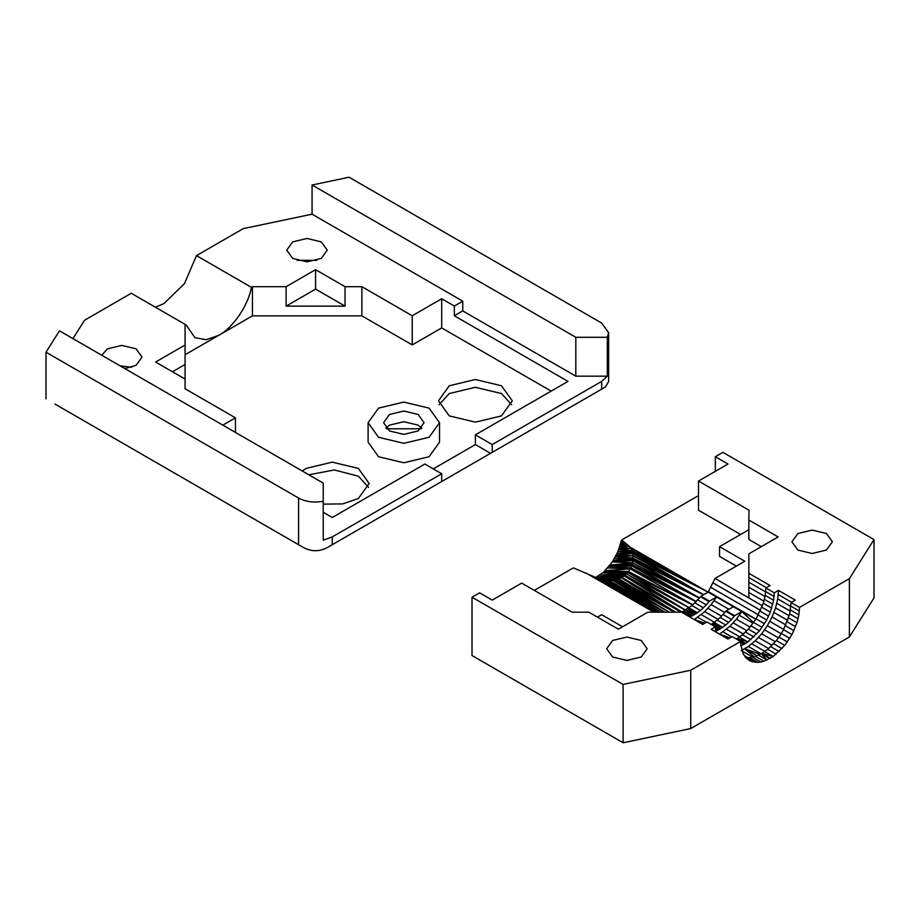 <?xml version="1.0" encoding="UTF-8"?>
<svg xmlns="http://www.w3.org/2000/svg" width="920" height="920" viewBox="0 0 920 920"><rect width="100%" height="100%" fill="white"/><g stroke="black" fill="none" stroke-linecap="round" stroke-linejoin="round"><path stroke-width="1.38" d="M623.105 684.434L623.105 742.773L472.017 655.534L472.017 597.206L623.105 684.434L690.736 670.231L740.588 641.447L744.797 643.873L740.887 645.794M874 539.58L849.39 578.634L849.39 636.962L874 597.919L874 539.58L722.913 452.352L715.334 456.734L727.961 464.025L698.498 481.034L749.006 510.197L748.845 520.018L778.159 536.935L748.857 553.851L748.857 584.384M472.017 597.206L479.596 592.836L492.223 600.127L521.686 583.107L572.044 612.179L588.88 612.179L618.355 629.199L647.818 612.179L681.501 612.179L702.707 624.427L706.917 622L715.334 626.853L711.125 629.292L727.961 639.009L732.17 636.582L740.588 641.447L740.749 644.908L741.716 645.46L740.738 644.518M612.616 656.995L606.694 648.738L612.616 640.469L626.934 637.043L641.24 640.469L647.174 648.738L641.24 656.995L626.934 660.422L612.616 656.995M849.39 636.962L690.736 728.559L623.105 742.773M690.736 728.559L690.736 670.231M736.38 566.099L719.543 556.381L719.543 546.653L748.845 529.736L748.845 539.453L761.323 546.653M748.845 539.453L748.845 520.018M719.543 546.653L744.797 561.234L715.035 578.427L762.427 605.785M766.36 587.684L748.857 577.576L748.857 573.298L770.063 585.545L765.854 587.972L774.272 592.836L778.481 590.398L795.317 600.127L791.108 602.554L789.67 613.904L783.541 629.694L791.959 634.558L784.794 645.391L773.145 656.489L763.933 661.25L758.068 662.434L750.341 661.101L746.223 658.191L752.744 661.952M783.541 629.694L781.356 633.466L789.774 638.331M781.356 633.466L778.964 637.1L787.382 641.953M778.964 637.1L776.376 640.527L784.794 645.391M797.847 550.056L791.913 541.799L797.847 533.531L812.153 530.104L826.47 533.531L832.393 541.799L826.47 550.056L812.153 553.483L797.847 550.056M791.108 602.554L799.526 607.418L798.882 614.859L796.984 622.725L791.959 634.558M849.39 578.634L799.526 607.418M715.334 471.316L715.334 456.734M740.588 534.509L698.498 510.197L698.498 481.034M600.852 579.37L616.101 579.968L608.465 580.658L599.288 578.956L573.332 567.881L534.324 590.398M698.498 495.615L621.598 540.017L617.895 551.643L612.306 561.993L603.819 571.964L594.826 578.059M591.514 575.805L653.924 612.179L592.986 576.495M585.856 572.941L653.832 612.179L587.328 573.7M599.184 578.922L655.097 612.179L599.288 578.956L656.558 612.179M597.459 617.136L601.668 614.709L622.564 626.761M715.737 631.948L715.495 630.327L716.461 630.879L715.622 631.212M657.397 612.179L604.578 580.232L659.928 612.179M715.495 630.327L715.334 626.853L719.543 629.292L716.461 630.879L715.484 630.062M660.663 612.179L609.477 580.716L663.975 612.179M744.222 655.626L747.534 657.547M741.991 650.957L752.698 657.144M621.598 540.017L630.361 547.25L708.112 592.135L701.005 596.252L691.99 605.567L682.789 611.443L691.207 616.296L689.667 616.906M682.789 611.443L680.892 612.179M602.577 579.83L613.835 580.359L668.966 612.179M630.361 547.25L631.074 548.447L629.269 546.273L619.332 547.986L631.074 548.447L631.844 550.654L617.895 551.643L632.373 552.207L632.511 553.679L616.239 555.22L633.04 555.875L633.006 558.037L614.365 558.681L632.994 559.406L632.833 560.694L612.306 561.993L632.603 562.775L631.971 564.409L610.098 565.098L631.66 565.938L630.74 567.789L607.74 567.996L630.246 568.87L605.268 570.63L628.601 571.538L627.75 572.389L602.715 572.976L626.612 573.896L624.933 575.253L600.105 575.011L624.289 575.943L622 577.438L597.459 576.702L621.678 577.645L616.101 579.968L669.404 612.179M685.331 610.121L624.933 575.253L624.289 575.943L597.459 576.702L621.345 577.817L681.03 612.133L622 577.438L681.248 612.042M597.091 578.139L619.01 578.99L675.015 612.179M604.497 580.221L612.984 580.543L664.643 612.179M778.481 590.398L777.745 598.908L775.571 607.901L772.053 616.975L767.337 625.738L761.645 633.799L755.205 640.826L748.317 646.484L741.279 650.555M692.472 615.641L691.207 616.296L683.87 610.88L692.472 615.641L694.289 614.709L685.871 609.845L692.472 615.641M776.376 640.527L767.763 649.313L761.645 653.591L755.515 656.385L749.65 657.57L758.068 662.434M752.537 657.19L760.955 662.043M749.65 657.57L746.902 657.547L755.32 662.4M755.515 656.385L763.933 661.25M746.902 657.547L745.476 657.294M746.223 658.191L743.141 653.809L740.749 644.908M758.563 655.189L766.981 660.043L761.277 653.786L769.879 658.547L761.645 653.591L770.063 658.456M715.035 578.427L708.112 592.135L733.378 606.717L726.259 610.834L720.233 617.504L714.207 622.46L722.625 627.325L719.543 629.292M717.255 620.149L725.673 625.013L722.625 627.325L712.574 623.507L711.125 624.427L720.808 628.475L712.574 623.507L714.207 622.46M597.206 578.185L617.895 579.312L674.82 612.179M692.656 604.969L627.842 572.274L689.195 607.694L627.75 572.389L626.612 573.896L600.105 575.011M699.43 598.138L631.971 564.409L631.66 565.938L609.063 566.375L630.74 567.789L628.601 571.538L603.819 571.964L627.75 572.389M699.545 598.011L632.833 560.694L632.603 562.775L610.098 565.098M631.844 550.654L708.112 592.135L631.074 548.447L618.654 549.712L631.844 550.654L632.373 552.207L708.112 592.135L632.5 553.61L703.673 594.699L632.511 553.679L633.04 555.875L615.376 556.807L633.006 558.037L632.994 559.406L613.237 560.51L632.833 560.694M733.378 606.717L741.796 611.581L736.38 619.217L729.951 626.244L719.543 634.156M723.062 631.902L731.664 636.87M765.854 587.972L765.21 595.424L763.301 603.279L756.102 618.884L748.362 629.154L742.509 634.731L736.38 639.009L745.522 643.413L744.797 643.873M744.797 648.738L757.022 655.787L744.797 648.738M701.005 596.252L709.423 601.105L716.53 596.999L711.125 604.635L704.697 611.662L694.289 619.562M697.808 617.32L706.41 622.288M688.942 607.879L697.371 612.743L694.289 614.709M696.152 601.726L630.292 568.698L692.841 604.819L630.246 568.87M631.971 564.409L696.313 601.553M632.994 559.406L703.535 594.78L632.96 559.509L699.579 597.966M621.483 540.603L622.46 540.638L621.023 542.409L625.025 542.697L620.54 544.295L627.348 544.559L619.907 546.216L629.269 546.273M726.547 629.257L739.714 636.858M739.461 637.043L747.88 641.907L745.522 643.413L737.288 638.434L747.88 641.907L759.54 630.809L766.705 619.976L770.316 612.122L773.628 600.277L774.272 592.836M748.317 646.484L761.105 653.867M701.293 614.675L714.449 622.276M691.99 605.567L700.407 610.431L697.371 612.743L687.861 608.58L696.095 613.548L685.871 609.845M788.555 617.86L796.984 622.725M787.163 621.851L795.581 626.704M789.67 613.904L798.088 618.757M785.484 625.807L793.902 630.66M773.628 643.735L782.046 648.588M770.741 646.668L779.171 651.532M767.763 649.313L776.181 654.178M764.716 651.624L773.145 656.489L762.001 653.361L770.235 658.341L761.645 653.591M790.464 610.006L798.882 614.859M778.297 594.573L791.614 602.266M729.951 626.244L743.36 633.983M742.509 634.731L750.927 639.595M751.801 643.839L764.968 651.44M704.697 611.662L718.094 619.401M720.233 617.504L728.651 622.369L725.673 625.013M694.968 602.922L703.386 607.786L700.407 610.431M697.855 599.99L706.272 604.842L703.386 607.786M700.603 596.781L709.021 601.645L706.272 604.842M708.4 591.709L755.929 619.148M790.947 606.199L799.365 611.064M777.745 598.908L790.912 606.51M765.693 591.617L774.111 596.482M765.21 595.424L773.628 600.277M745.487 632.086L753.905 636.95M733.24 622.886L746.821 630.729M755.205 640.826L768.614 648.565M707.986 608.293L721.567 616.135M723.108 614.571L731.526 619.424L728.651 622.369M714.081 600.714L728.928 609.281M726.259 610.834L734.678 615.687L731.526 619.424M755.872 619.229L741.796 611.581L734.678 615.687M739.335 615.296L753.135 623.265M710.895 587.397L758.425 614.836M775.571 607.901L789.153 615.744M773.961 612.456L787.681 620.367M776.825 603.37L790.234 611.11M772.053 616.975L785.841 624.944M769.833 621.414L783.679 629.418M767.337 625.738L781.183 633.731M764.6 629.878L778.4 637.847M761.645 633.799L775.353 641.723M758.494 637.468L772.087 645.311M764.405 599.322L772.823 604.175M748.857 577.576L748.857 582.233L765.647 591.928M748.362 629.154L756.792 634.006M736.38 619.217L750.099 627.141M711.125 604.635L724.833 612.559M725.857 611.363L734.275 616.227M753.698 622.518L762.116 627.371M756.102 618.884L764.52 623.748M713.115 582.947L760.587 610.362M748.857 582.233L748.857 597.954M763.301 603.279L771.719 608.143M748.857 587.213L764.98 596.528M751.111 625.945L759.54 630.809M758.275 615.112L766.705 619.976M748.857 592.48L763.899 601.162M761.898 607.269L770.316 612.122M760.219 611.225L768.637 616.078M131.629 367.287L120.129 365.849M54.981 404.075L303.508 547.561L54.981 404.075M155.457 307.234L163.875 303.611L184.494 283.567L196.477 255.622L243.202 228.654L312.064 214.176L312.064 185.012L349.094 177.227L601.668 323.058L608.649 332.775L608.649 381.455L605.463 386.975L327.324 547.561L573.022 405.709M386.538 428.789L421.095 428.789M439.093 404.719L449.282 393.541L475.387 387.297L501.48 393.541L511.669 404.719M308.809 474.789L334.316 469.97L358.351 476.169L368.552 487.358M101.775 355.258L107.456 348.818L121.773 345.391L136.091 348.818L142.013 357.086L136.091 365.343L124.924 368.621M421.82 428.053L418.128 425.132L403.822 421.716L389.505 425.132L385.825 428.053M389.505 430.962L383.582 422.705L389.505 414.437L403.822 411.022L418.128 414.437L424.062 422.705L418.128 430.962L403.822 434.389L389.505 430.962M316.848 260.348L297.148 260.348M292.686 258.405L306.992 261.832L321.31 258.405L327.244 250.148L321.31 241.88L306.992 238.452L292.686 241.88L286.752 250.148L292.686 258.405M327.324 547.561L327.324 547.561C319.389 551.77 311.443 551.77 303.508 547.561L303.508 547.561M605.463 386.975L572.93 405.766L605.463 386.975M46 398.889L46 352.222L298.574 498.042L298.574 544.709M441.703 481.516L441.703 473.742L332.258 536.935L323.242 540.201L323.242 501.308C313.95 502.918 305.728 501.837 298.574 498.042M608.649 332.775L607.327 337.295L607.327 376.176L601.668 381.386L492.223 444.578L492.223 452.352M441.703 473.742L424.867 464.025L332.258 517.488L323.242 512.279M490.544 453.33L475.387 444.578L475.387 434.861L492.223 444.578M433.285 468.878L475.387 444.578M323.242 522.008L323.242 540.201M607.327 376.176L575.816 376.176L462.76 310.902L454.33 315.767L567.996 381.386L475.387 434.861M551.16 391.103L441.703 327.922L441.703 298.747L412.24 315.767L412.24 344.931L441.703 327.922M315.572 269.675L315.572 289.121L345.046 306.141L286.108 306.141L286.108 286.695L315.572 269.675L345.046 286.695L361.882 286.695L361.882 315.859L412.24 344.931M361.882 315.859L252.436 315.859L185.081 354.74L185.081 388.769L235.439 417.841L222.801 425.132M449.282 415.897L438.472 400.832L449.282 385.767L475.387 379.523L501.48 385.767L512.29 400.832L501.48 415.897L475.387 422.142L449.282 415.897M439.541 422.705L439.541 442.152L429.077 456.734L403.822 462.772L378.557 456.734L368.103 442.152L368.103 422.705L378.557 437.287L403.822 443.325L429.077 437.287L439.541 422.705L429.077 408.123L403.822 402.086L378.557 408.123L368.103 422.705M302.289 471.028L306.153 468.395L332.258 462.15L358.351 468.395L369.161 483.46L358.351 498.536L342.746 503.895L323.242 504.125M607.327 337.295L575.816 337.295L575.816 376.176M323.242 501.308L323.242 483.115L59.478 330.843L46 352.222M72.956 338.617L84.548 320.252L131.261 293.273L186.15 324.967L185.081 325.577L185.081 388.769L185.081 379.051L155.606 362.031L185.081 345.023M345.046 286.695L345.046 306.141M286.108 306.141L315.572 289.121M172.454 371.76L185.081 364.469M252.436 315.859L252.436 286.695L286.108 286.695M361.882 286.695L412.24 315.767M441.703 298.747L454.33 306.038L462.76 301.185L312.064 214.176M196.477 255.622L251.367 287.305C248.607 304.876 232.84 328.084 218.753 335.305L206.195 339.744L194.936 337.663L186.15 324.967M252.436 286.695L251.367 287.305M185.081 354.74L185.081 325.577M235.439 432.423L235.439 417.841M454.33 315.767L454.33 306.038M462.76 310.902L462.76 301.185M312.064 185.012L575.816 337.295M589.778 574.931L653.901 612.179M595.505 577.553L654.879 612.179M597.758 578.392L655.017 612.179M602.922 579.922L657.19 612.179M600.599 579.301L656.972 612.179M715.369 627.705L718.279 629.947L715.404 628.348M606.406 580.52L660.169 612.179M608.465 580.658L660.502 612.179M740.611 641.895L744.073 644.241L740.634 642.344M609.695 580.727L664.01 612.179M613.835 580.359L664.838 612.179M675.498 612.179L621.345 577.817L596.804 578.036M617.895 579.312L599.909 579.117M601.714 579.6L613.996 580.324L669.001 612.179M602.496 579.807L613.996 580.324M603.29 579.991L612.984 580.543M744.74 648.761L757.01 655.799L744.74 648.761L754.055 656.776M674.475 612.179L616.101 579.968M685.273 610.155L624.289 575.943L681.708 611.869M627.842 572.274L603.819 571.964M630.292 568.698L607.74 567.996M632.96 559.509L613.237 560.51M632.511 553.679L617.009 553.564L632.373 552.207M632.5 553.61L617.009 553.564M728.007 638.986L719.647 634.213M729.894 637.894L719.658 634.075L728.065 638.952M702.776 624.393L694.347 619.597M704.662 623.3L694.45 619.459L702.869 624.335M689.091 607.775L626.612 573.896L685.469 610.052M692.702 604.934L628.601 571.538M696.187 601.692L630.74 567.789M696.256 601.611L631.66 565.938M699.487 598.081L632.603 562.775M703.57 594.769L633.006 558.037M703.627 594.734L633.04 555.875M760.161 654.361L744.855 648.692L757.068 655.776M741.796 611.581L753.618 622.621M332.258 544.709L332.258 536.935M601.668 381.386L601.668 389.16"/></g></svg>
